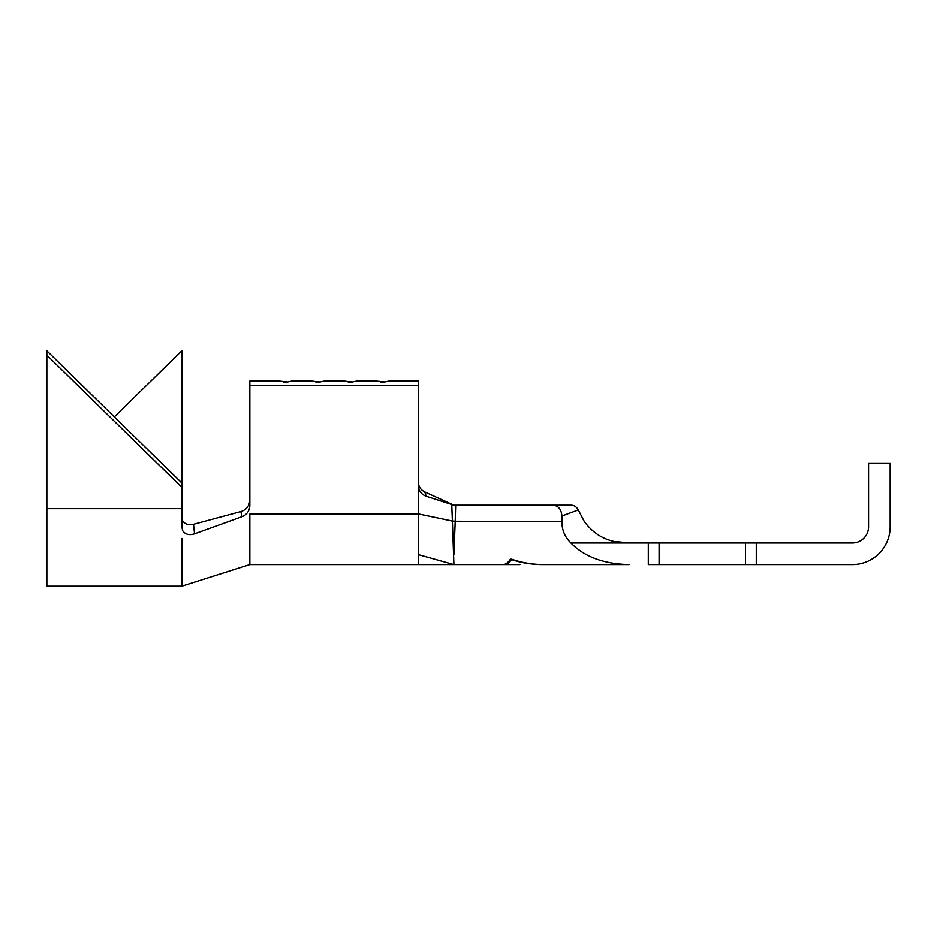 <?xml version="1.0" encoding="UTF-8"?>
<svg xmlns="http://www.w3.org/2000/svg" width="937" height="937" viewBox="0 0 937 937"><rect width="100%" height="100%" fill="white"/><g stroke="black" fill="none" stroke-linecap="round" stroke-linejoin="round"><path stroke-width="1.41" d="M249.851 385.728L418.289 385.728L418.289 381.043L389.136 381.043L384.814 381.98L376.182 381.043L356.739 381.043L352.429 381.98L343.785 381.043L324.354 381.043L320.032 381.98L311.389 381.043L291.957 381.043L287.636 381.98L279.003 381.043L249.851 381.043L249.851 505.839C249.429 511.145 246.782 514.788 241.887 516.767L194.568 533.832C189.227 535.495 185.257 534.453 182.668 530.67L181.825 526.852L181.825 350.801L114.337 416.895M515.081 564.484L511.649 564.601M519.883 564.601L453.918 564.601L452.384 521.089L455.206 521.206L453.918 554.446M542.874 564.601C531.783 564.566 521.312 562.903 511.473 559.588C509.224 562.903 506.823 564.566 504.282 564.601M510.372 559.202L511.637 559.202L510.372 559.202C508.053 562.762 505.57 564.566 502.923 564.601L453.918 564.601L418.289 554.634L418.289 564.601L453.918 564.601M455.206 521.206L455.663 505.769L451.751 504.516L452.384 521.089L418.289 513.898L418.289 554.634M453.918 505.207L444.548 500.955L453.918 505.207L571.324 505.207C574.24 505.324 576.548 506.905 578.27 509.974L584.231 521.405C594.831 536.046 609.788 543.249 629.09 543.003L852.354 543.003A16.198 16.198 0 0 0 868.552 526.805A16.198 16.198 0 0 1 852.354 543.003M868.552 526.805L868.552 463.101L890.15 463.101L890.15 526.805A37.796 37.796 0 0 1 852.354 564.601L648.287 564.601L648.287 543.003M578.27 509.974L561.895 516.006L561.895 521.405C561.825 529.909 564.824 537.112 570.902 543.003L629.09 543.003L615.832 541.574M561.895 516.006C561.275 509.306 558.335 505.711 553.111 505.207M570.902 543.003C584.36 556.812 603.756 564.015 629.09 564.601L617.506 564.601M745.465 543.003L745.465 564.601M659.074 543.003L659.074 564.601M629.09 564.601L544.163 564.601C532.614 564.566 521.768 562.762 511.637 559.202M461.484 505.207L571.324 505.207M424.789 491.972C420.678 489.899 418.511 486.608 418.289 482.087C418.499 486.596 420.666 489.887 424.789 491.972L444.548 500.955L424.789 491.972L426.241 496.27L451.751 504.516M426.241 496.27C421.345 494.455 418.687 490.906 418.289 485.647L418.289 513.898L249.851 513.898L249.851 564.601L418.289 564.601M418.289 385.728L418.289 485.647M287.636 381.98L283.325 381.98M320.032 381.98L315.71 381.98M352.429 381.98L348.107 381.98M384.814 381.98L380.504 381.98M519.438 564.601L515.081 564.601M249.851 564.601L181.825 586.199L181.825 538.424M181.825 516.908L182.656 520.761C184.964 524.24 188.583 525.423 193.502 524.31L194.568 533.832M241.887 516.767L240.879 511.602L193.502 524.31M240.879 511.602C246.326 509.869 249.312 506.109 249.851 500.311M181.825 586.199L46.85 586.199L46.85 355.17L181.825 487.357M46.85 355.17L46.85 350.801L181.825 482.988M452.395 521.277L561.895 521.405M756.264 543.003L756.264 564.601M46.85 508.674L181.825 508.674"/></g></svg>
